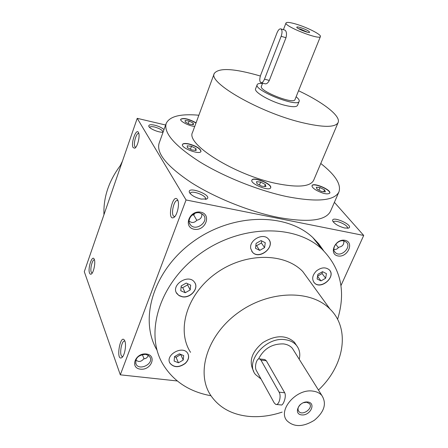 <?xml version="1.0" encoding="UTF-8"?>
<svg xmlns="http://www.w3.org/2000/svg" width="448" height="448" viewBox="0 0 448 448"><rect width="100%" height="100%" fill="white"/><g stroke="black" fill="none" stroke-linecap="round" stroke-linejoin="round"><path stroke-width="0.67" d="M299.236 359.285C300.502 353.769 299.516 349.065 296.279 345.173C293.664 342.216 290.074 340.413 285.527 339.746C266.157 336.134 244.362 361.654 255.511 374.539L261.05 379.042M294.157 351.165L292.387 348.331C290.276 345.923 287.375 344.45 283.685 343.924C272.194 343.588 263.81 348.617 258.541 359.01M312.738 391.093C296.352 388.472 277.536 410.183 286.899 420.661C293.899 427.314 303.05 427.179 314.35 420.263C324.391 411.807 326.894 403.547 321.854 395.483C319.676 393.025 316.635 391.558 312.738 391.093M259.694 358.926C256.766 357.622 254.122 366.934 256.379 370.574L274.266 402.998L275.755 404.398C278.919 405.742 281.59 396.043 279.115 392.162L260.932 360.091L259.694 358.926L264.869 359.57L266.314 360.752L284.698 392.762C286.776 396.614 282.946 406.129 281.098 404.942L276.41 404.466M307.703 401.985C298.945 401.022 292.93 414.17 301.728 414.926C310.386 415.845 316.456 402.858 307.703 401.985M300.457 404.421C297.954 406.896 297.388 409.214 298.766 411.376C302.35 416.326 313.662 408.173 309.495 403.642L306.611 402.237L303.19 402.758M262.506 83.462C259.431 83.222 257.656 83.63 257.191 84.678C253.596 90.311 297.926 107.867 299.169 101.293C299.544 100.212 298.525 98.706 296.122 96.774M262.634 83.132L261.408 86.296C258.558 90.821 293.966 104.838 294.986 99.59L320.415 36.551C321.602 34.72 307.507 27.513 296.43 24.22C290.226 22.372 286.759 21.946 286.02 22.932C283.679 26.068 319.973 40.443 320.415 36.551M281.008 28.952C279.647 28.515 278.326 29.781 277.049 32.754L260.635 75.219C259.426 78.926 259.498 81.402 260.854 82.65C262.114 83.048 263.329 81.878 264.505 79.139L281.154 36.299C282.369 32.637 282.318 30.19 281.008 28.952L285.029 30.162C286.563 31.461 286.882 33.986 285.986 37.733L269.304 80.444C267.921 83.121 266.437 84.213 264.858 83.726L261.296 82.768M300.658 27.619C298.178 26.886 296.884 26.757 296.778 27.227C296.498 28.538 308.941 33.46 309.635 32.318C309.238 31.114 306.247 29.546 300.658 27.619M307.485 32.222L300.664 29.154L298.413 28.633M190.557 352.33C176.12 330.182 186.928 294.073 215.902 273.375C244.703 252.454 284.217 252.314 302.758 271.505L310.369 281.988M250.746 248.634C248.875 240.324 262.746 232.506 268.212 238.773C276.259 246.271 259.51 260.54 252.465 252.207L250.746 248.634M316.439 270.922C321.166 267.333 325.394 266.924 329.118 269.685C336.711 276.276 321.121 290.321 314.429 282.951C311.59 279.261 312.262 275.251 316.439 270.922M185.209 363.49C179.015 367.808 173.958 367.741 170.033 363.294C164.618 355.006 182.963 344.775 187.729 353.405C189.47 356.782 188.63 360.147 185.209 363.49M182.37 296.822L179.183 295.719L176.87 293.58C170.397 285.034 188.614 273.325 194.499 282.24C199.338 288.109 190.686 298.463 182.37 296.822M210.963 395.752C189.213 391.77 173.113 381.125 162.669 363.815C144.228 332.444 159.774 282.598 200.2 253.691C240.408 224.515 295.12 223.754 321.933 249.094C340.889 268.184 346.102 291.598 337.574 319.334M333.486 222.214L333.547 222.018C334.488 219.005 348.953 225.378 347.368 228.122L347.262 228.295M335.737 244.216L338.363 247.643M343.874 241.556L343.706 243.454M333.9 249.262L334.331 249.368C336.05 249.642 337.512 248.937 338.71 247.246C342.507 246.562 344.198 244.446 343.784 240.89C337.484 239.31 330.719 248.886 335.44 252.65C340.855 258.042 352.24 246.831 346.198 242.032L343.778 240.89M178.024 200.816L177.738 200.637C174.166 198.559 170.318 215.046 174.059 216.378L174.955 216.423M201.841 213.64C202.171 217.286 200.514 219.481 196.857 220.22C195.345 222.001 193.586 222.729 191.582 222.398L189.118 221.278M192.013 215.113L193.704 214.928L196.79 220.298M194.886 213.36L193.704 214.928M190.271 193.698L190.338 193.284C191.296 189.717 207.138 195.726 205.486 199.024L205.257 199.382M124.796 341.191C121.565 339.629 118.877 355.656 122.237 356.507L122.814 356.524M148.187 355.264C147.689 357.414 146.188 358.618 143.69 358.882C142.184 360.769 140.459 361.626 138.516 361.446L135.733 360.226M142.285 354.564L144.122 358.837M135.442 147.19L134.932 146.658C133.05 143.791 136.539 132.031 138.835 133.56M162.96 132.205L162.988 132.138C162.674 130.25 159.891 128.548 154.638 127.025C151.799 126.414 150.147 126.532 149.677 127.378L149.654 127.45M92.154 273.157L91.235 272.188C89.869 268.946 92.478 258.989 94.455 259.902M345.01 240.313C335.3 238.347 328.272 254.274 338.016 255.959C347.603 257.841 354.698 242.155 345.01 240.313M200.743 212.178C189.426 209.899 182.857 227.287 194.191 229.247C205.352 231.437 212.016 214.329 200.743 212.178M146.322 353.987C135.352 352.61 129.517 368.066 140.493 369.169C151.312 370.479 157.248 355.253 146.322 353.987M156.867 349.927C138.662 318.836 153.759 269.791 193.301 241.511C232.635 212.974 286.339 212.464 312.844 237.574L318.707 243.779L323.574 250.656M165.626 125.014L137.222 118.339L186.06 199.965L120.31 374.825L177.274 380.968M186.06 199.965L363.709 235.446L340.956 285.611M363.709 235.446L334.393 202.345M137.222 118.339L84.291 271.678L120.31 374.825M124.869 341.062L124.684 340.626C120.338 332.55 115.438 361.749 121.845 357.605C124.606 355.852 126.577 345.066 124.869 341.062M89.544 273.14C87.595 268.374 92.204 254.43 94.192 259.146C95.822 262.035 93.688 272.882 91.246 274.114L90.272 274.204L89.544 273.14M177.542 199.674C172.687 192.125 166.533 221.609 173.824 217.487C177.078 215.751 179.721 204.439 177.845 200.295L177.542 199.674M133.157 147.638C130.508 143.382 136.494 127.064 138.617 132.849C140.202 136.158 137.486 147.05 134.798 148.204L133.157 147.638M344.764 228.032C338.486 226.324 334.466 223.938 332.69 220.886C331.139 215.118 354.094 225.226 348.79 227.987L344.764 228.032M201.236 199.086C195.026 197.501 191.066 195.233 189.358 192.287C187.202 185.539 212.979 195.317 206.875 198.929L201.236 199.086M163.996 129.584C161.89 127.708 158.81 126.246 154.745 125.194C150.556 124.337 148.574 124.695 148.792 126.263C149.369 128.727 159.051 132.759 163.061 132.199M166.169 123.497L159.074 143.366C156.262 153.35 167.082 166.482 191.526 182.767C215.516 197.999 250.018 211.798 278.219 217.42C308.297 222.79 325.73 220.73 330.512 211.243L338.94 191.901C334.41 200.822 317.05 202.384 286.877 196.605C258.569 190.613 223.765 176.702 199.45 161.672C174.658 145.634 163.565 132.91 166.169 123.497C169.534 116.346 180.438 113.585 198.867 115.226M298.547 90.754C323.238 102.357 341.057 116.082 338.128 122.534C335.328 127.63 323.075 127.596 301.364 122.427C259.398 112.308 207.911 82.578 214.256 73.489C218.68 67.525 234.046 68.37 260.355 76.014M338.128 122.534L313.628 180.342C310.302 186.721 297.875 187.768 276.36 183.49C234.814 175.073 185.382 143.954 192.539 132.395L214.256 73.489M299.169 101.293L297.506 105.386C296.47 107.162 292.186 107.117 284.659 105.258C270.704 101.791 253.585 91.997 255.601 88.794L257.191 84.678M320.768 163.486C335.328 174.91 341.387 184.386 338.94 191.901M251.933 180.04L251.882 180.152C249.85 183.781 269.601 191.75 270.665 187.723C272.619 184.128 253.473 176.271 251.933 180.04M315.734 189.918C322.7 193.67 327.376 194.74 329.767 193.133C331.621 189.885 313.113 182.028 312.066 185.606C311.752 186.687 312.973 188.126 315.734 189.918M196.034 122.92L195.222 122.366C188.21 118.703 183.378 117.662 180.723 119.241C179.609 121.201 189.196 126.118 194.746 126.409M189.05 143.948C185.298 143.153 183.103 143.332 182.459 144.491C180.622 147.997 200.127 155.249 201.001 151.396C200.542 148.607 196.554 146.126 189.05 143.948M103.958 214.704C103.275 196.93 109.088 180.085 121.402 164.158M120.327 165.536L122.438 161.168M253.714 371.314C248.494 361.642 251.53 352.072 262.836 342.602C275.565 334.936 286.098 334.824 294.437 342.266L296.531 345.464M282.145 412.104C270.782 415.912 259.661 417.34 248.78 416.388C231.711 414.63 218.977 407.546 210.566 395.136C195.591 372.456 207.452 334.639 238.392 312.536C269.142 290.203 310.862 289.425 330.025 309.081C350.655 329.006 344.277 365.898 318.455 390.034M145.454 354.351C138.18 355.006 135.027 358.243 135.99 364.073C139.25 371.185 154.045 363.815 149.985 357.123L148.182 355.264L145.454 354.351M199.713 212.856C192.97 211.204 186.082 220.125 190.434 224.829C195.804 231.963 209.569 221.424 203.392 214.906L199.713 212.856M194.998 283.024C198.554 289.106 190.075 298.206 182.302 296.694L178.724 295.344L176.355 292.678M181.222 285.902L186.194 283.08L190.68 285.102L190.198 289.923L185.254 292.734L180.762 290.741L181.222 285.902M187.712 283.769L187.606 284.889L182.7 287.672L181.121 286.966M182.7 287.672L185.254 292.734M187.606 284.889L190.198 289.923M268.884 239.568C275.066 247.638 258.899 259.902 252.386 252.09L251.759 251.294M261.027 240.582L265.261 242.721L264.589 247.615L259.711 250.393L255.472 248.282L256.122 243.37L261.027 240.582M329.689 270.301C335.681 277.463 320.566 289.783 314.339 282.828L313.802 282.206M326.424 273.622L325.634 278.23L320.992 280.902L317.117 278.97L317.884 274.344L322.554 271.667L326.424 273.622M188.054 353.993C189.246 357.23 188.278 360.349 185.147 363.35C178.954 367.662 173.897 367.595 169.971 363.149L169.68 362.578M174.121 361.066L174.546 356.591L179.334 353.842L183.669 355.583L183.226 360.046L178.466 362.785L174.121 361.066M261.666 240.906L261.391 242.967L256.553 245.717L255.858 245.37M256.553 245.717L259.711 250.393M261.391 242.967L264.589 247.615M322.386 271.762L322.084 273.538L317.593 276.119M317.559 276.293L320.992 280.902M322.084 273.538L325.634 278.23M180.802 354.435L176.058 357.342L174.53 356.731M176.058 357.342L178.466 362.785M180.785 354.631L183.226 360.046M200.956 151.497C200.295 148.708 196.302 146.261 188.978 144.15C185.354 143.382 183.17 143.528 182.426 144.598M191.845 149.951L187.354 147.622L187.202 145.807L191.503 146.311L195.961 148.618L196.151 150.444L191.845 149.951M190.428 149.218L191.503 146.311M195.317 150.349L195.961 148.618M270.614 187.83C272.149 184.128 253.35 176.54 251.849 180.247L251.843 180.258M265.91 186.553L261.75 186.183L257.029 183.736L256.502 181.681L260.652 182.067L265.339 184.492L265.91 186.553M329.717 193.228C331.128 189.941 313.415 182.414 312.032 185.707M324.548 189.874L325.394 191.856L321.664 191.52L317.094 189.196L316.294 187.225L320.018 187.572L324.548 189.874L323.758 191.71M195.961 123.11L195.149 122.556C188.334 118.972 183.518 117.897 180.695 119.342M185.265 122.046L185.136 120.49L189.129 121.044L193.256 123.138L193.418 124.706L189.42 124.163L185.265 122.046M259.47 185.002L260.652 182.067M264.55 186.43L265.339 184.492M318.926 190.126L320.018 187.572M188.21 123.547L189.129 121.044M192.713 124.611L193.256 123.138M266.314 360.752L260.932 360.091M284.698 392.762L279.115 392.162M269.304 80.444L264.505 79.139M285.986 37.733L281.154 36.299M294.437 342.266L296.279 345.173M292.387 348.331L321.854 395.483M298.256 410.497L298.766 411.376M283.405 29.674L286.02 22.932M318.83 243.93L317.688 243.712M322.034 248.248L321.759 248.87M174.619 216.485L174.059 216.378M122.657 356.558L122.237 356.507M321.933 249.094L312.844 237.574M330.025 309.081L302.758 271.505M135.24 147.885L134.798 148.204M174.44 216.989L173.824 217.487M91.571 273.857L91.246 274.114M122.254 357.241L121.845 357.605M149.089 126.812L148.792 126.263M205.951 199.27L206.875 198.929M189.823 193.155L189.358 192.287M348.057 228.217L348.79 227.987M333.01 221.581L332.69 220.886M135.626 363.098L135.99 364.073M189.504 223.222L190.434 224.829M334.561 251.558L335.44 252.65"/></g></svg>
